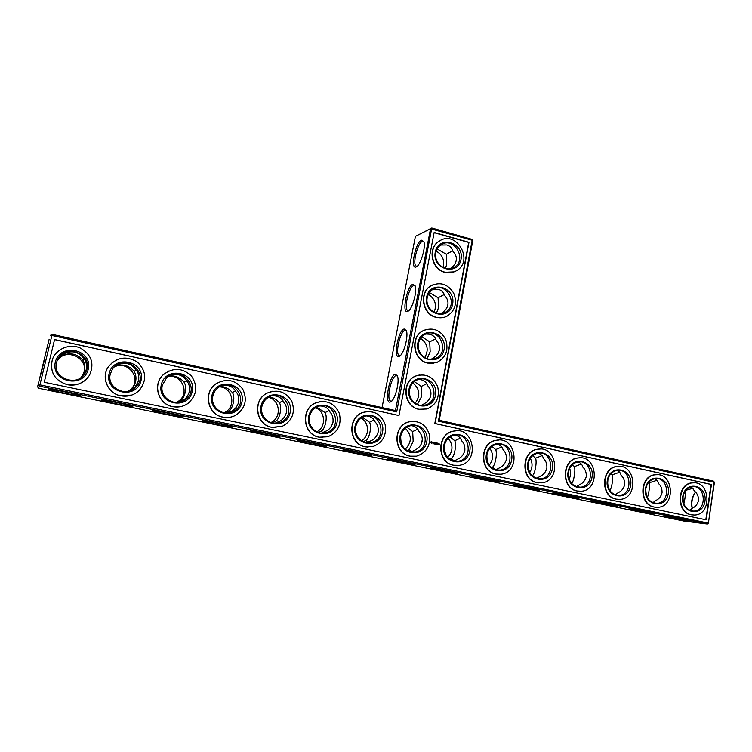 <?xml version="1.0" encoding="UTF-8"?>
<svg xmlns="http://www.w3.org/2000/svg" width="752" height="752" viewBox="0 0 752 752"><rect width="100%" height="100%" fill="white"/><g stroke="black" fill="none" stroke-linecap="round" stroke-linejoin="round"><path stroke-width="1.13" d="M395.477 410.564L396.699 411.899L51.888 335.458L52.142 334.339L395.477 410.564L430.539 228.758L415.414 236.325L431.78 227.978L430.539 228.758L472.19 240.226L438.407 421.148L714.156 482.276L708.384 523.166L714.4 482.427L713.695 481.214L714.4 482.427M382.054 407.584L415.414 236.325M395.383 374.252L397.394 375.906C399.932 381.358 394.997 400.355 390.655 401.859C383.915 405.535 389.235 374.722 395.383 374.252M404.153 329L406.315 330.589C408.768 336.022 403.589 354.906 399.274 356.298C392.713 359.776 398.052 330.137 404.153 329M412.82 284.303L415.123 285.816C417.492 291.221 412.068 310.031 407.781 311.328C401.408 314.618 406.766 286.061 412.82 284.303M421.374 240.151L423.818 241.561C426.111 246.938 420.434 265.729 416.185 266.932C410 270.053 415.377 242.501 421.374 240.151M396.699 411.899L431.78 227.978L471.955 239.352L472.754 240.696L439.243 420.283L438.407 421.148M391.707 401.07L390.495 401.023C386.133 399.246 391.416 375.756 396.21 375.596L397.451 376.066M400.337 355.536L399.152 355.47C394.96 353.713 400.214 331.049 404.971 330.335L406.381 330.767M408.844 310.585L407.697 310.501C403.674 308.771 408.9 286.869 413.628 285.638L415.189 286.004M417.247 266.199L416.147 266.105C412.275 264.394 417.473 243.206 422.182 241.486L423.884 241.777M49.087 339.462L37.6 386.801L49.087 339.462M52.142 334.339L50.534 335.279L51.888 335.458L39.912 384.855L708.121 523.072L707.359 524.022L39.583 386.171L38.559 384.639L39.912 384.855L38.578 388.258L683.906 521.061L707.359 524.022L708.384 523.166M54.576 339.528L398.955 415.536L434.158 232.471L468.985 242.294L435.079 423.508L711.448 484.495L706.213 519.829L44.246 382.251L54.576 339.528M44.34 360.471L40.194 376.884L44.34 360.471M82.015 376.78L84.788 373.246L86.254 369.533C86.912 364.786 86.179 361.223 84.055 358.854C78.64 351.41 71.59 349.877 62.895 354.258L57.782 359.287M84.346 359.259L82.88 360.189C85.418 364.053 85.521 368.894 83.171 374.731L81.272 377.363M61.683 355.029L62.068 355.687C70.068 352.162 77.005 353.666 82.88 360.189M131.788 390.1L134.89 387.393L138.594 380.738C139.186 376.047 138.406 372.522 136.225 370.172C131.215 362.915 124.371 361.43 115.695 365.716L115.526 365.829M136.178 370.078L134.185 371.3C137.052 376.771 136.469 382.467 132.408 388.408L129.852 390.899M114.699 366.525C122.05 363.498 128.545 365.087 134.185 371.3M182.783 401.173L182.52 400.647L183.385 400.092C186.111 398.475 188.103 395.646 189.363 391.604C189.908 386.97 189.072 383.492 186.853 381.161C183.309 375.229 177.829 373.246 170.403 375.22M186.534 380.568L183.996 382.082C187.323 386.227 185.105 398.391 180.395 400.741L179.728 401.248L180.236 401.888M168.852 376.056C174.755 375.248 179.803 377.26 183.996 382.082M227.236 413.064L231.851 411.053C234.944 409.549 237.209 406.578 238.647 402.151C239.145 397.582 238.262 394.142 235.996 391.82C233.289 386.754 228.749 384.629 222.395 385.456M235.442 390.786L232.368 392.553C235.686 396.971 232.81 409.643 228.288 411.476L229.163 412.528M220.176 386.396C224.923 386.584 228.984 388.643 232.368 392.553M274.818 423.282L279.763 421.158C282.855 419.691 285.102 416.768 286.503 412.397C286.954 407.885 286.023 404.473 283.72 402.179C281.549 397.695 277.685 395.561 272.13 395.787M282.968 400.75L279.368 402.734C282.395 407.029 279.65 419.55 275.467 421.411L276.698 422.84M269.31 396.821C273.183 397.507 276.539 399.481 279.368 402.734M321.33 433.161L326.302 430.971C329.404 429.533 331.632 426.657 332.986 422.342C333.399 417.886 332.431 414.521 330.081 412.237C328.314 408.186 324.949 406.089 320.014 405.958M329.16 410.46L325.061 412.622C327.806 416.805 325.174 429.176 321.33 431.065L322.918 432.832M316.667 407.133L325.061 412.622M366.685 442.74L371.535 440.512C374.637 439.102 376.846 436.273 378.171 432.015C378.538 427.615 377.532 424.278 375.154 422.013C373.678 418.3 370.727 416.27 366.299 415.903M374.082 419.926L369.486 422.248C371.958 426.318 369.458 438.529 365.914 440.456L367.86 442.524M362.473 417.257L369.486 422.248M607.926 479.391L607.616 484.636M569.678 468.411C570.975 472.115 570.787 475.715 569.114 479.221M530.32 458.278C532.801 463.176 532.585 467.932 529.671 472.538M489.853 448.305C493.613 454.105 493.406 459.754 489.232 465.244M448.201 438.322C453.362 444.836 453.212 451.228 447.75 457.479M405.328 428.273C412.011 435.314 411.964 442.326 405.178 449.311M361.139 418.093C369.439 422.408 369.683 436.085 361.515 440.766M315.53 407.791C325.55 411.316 326.349 427.202 316.724 431.845M268.351 397.347C280.176 399.613 281.991 417.858 270.842 422.539M219.377 386.848C232.481 387.12 236.683 406.625 224.867 412.34L223.927 412.81M168.204 376.489C181.965 373.866 190.162 393.428 178.562 401.145L176.212 402.546M114.191 367.014C127.69 359.823 142.072 378.369 131.252 388.887L128.244 391.341M57.19 360.593C66.975 346.005 91.744 360.518 82.56 375.276L80.915 377.626M412.895 382.918C419.936 389.01 420.678 395.796 415.104 403.279M420.547 338.315C427.625 343.514 429.025 349.943 424.739 357.614M428.32 294.408C435.145 298.817 437.062 304.795 434.054 312.343M436.245 251.149C442.58 254.9 444.836 260.352 443.013 267.505M439.243 420.283L713.695 481.214M54.567 339.603L398.955 415.536M434.12 232.669L468.703 242.417L434.806 423.508L711.044 484.467L705.818 519.745M472.754 240.696L471.955 239.352M421.111 405.469L424.213 403.73C427.86 401.653 430.059 398.851 430.793 395.345C431.385 391.82 430.332 388.587 427.634 385.644C426.61 382.542 424.457 380.578 421.167 379.741L418.432 379.44M417.332 404.529L421.722 396.248L421.252 386.434L426.769 383.699M421.252 386.434L414.296 381.602M431.028 359.371L432.823 358.225C436.451 356.11 438.642 353.318 439.365 349.849C439.948 346.371 438.886 343.203 436.198 340.365C435.201 337.169 433.077 335.129 429.824 334.245L425.764 334.001M409.671 389.414C410.714 384.742 413.327 381.518 417.501 379.76C432.701 373.302 441.415 400.515 425.585 404.952C417.04 408.082 407.509 398.833 409.671 389.414M410.883 452.037L415.499 449.809C419.165 447.769 421.364 444.968 422.116 441.415C422.709 437.843 421.656 434.534 418.967 431.498C417.905 428.499 415.724 426.6 412.406 425.811L411.137 425.604M407.039 450.627L409.248 449.602L413.177 441.311L412.679 431.573L417.755 429.138M412.679 431.573L406.879 427.174M418.582 404.99L417.868 404.238M427.08 358.713L430.163 351.739L429.721 341.84L435.605 338.823M429.721 341.84L421.797 336.755M440.625 313.791L441.321 313.283C444.94 311.131 447.111 308.348 447.835 304.917C448.408 301.486 447.346 298.384 444.658 295.639C443.689 292.349 441.584 290.244 438.369 289.323L433.161 289.219M418.516 343.25C419.419 339.077 421.665 336.078 425.247 334.236C439.666 326.65 450.551 352.81 435.37 358.488C426.798 362.53 416.232 353.045 418.516 343.25M436.395 313.321L438.51 307.765L438.087 297.792L444.263 294.493M438.087 297.792L429.43 292.556M427.239 297.66C428.029 293.929 429.965 291.137 433.058 289.276C446.688 280.797 459.35 305.904 444.864 312.597C436.367 317.457 424.871 307.784 427.239 297.66M449.978 268.737C453.437 266.565 455.505 263.839 456.201 260.549C456.755 257.146 455.693 254.12 453.014 251.469C452.065 248.094 449.997 245.913 446.801 244.945L440.634 245.049M445.41 268.436L446.744 264.319L446.359 254.279L452.779 250.698M446.359 254.279L437.166 248.968M435.859 252.644C436.555 249.288 438.237 246.694 440.907 244.861C453.766 235.667 467.885 259.778 454.105 267.289C445.739 272.873 433.406 263.031 435.859 252.644M38.578 388.258L37.6 386.801M62.068 355.687L57.349 360.217M56.607 362.455L57.096 360.847C63.779 341.276 96.106 354.991 85.427 372.663C78.029 387.637 51.926 378.576 56.607 362.455M110.309 373.96L112.556 368.959C123.798 352.039 150.428 372.494 136.121 386.876C126.768 398.015 106.323 387.919 110.309 373.96M131.694 389.931L130.03 390.833M128.93 391.172L129.72 390.72M162.376 385.118L166.559 377.814C180.612 363.874 201.574 388.464 185.33 399.669C175.357 407.81 158.963 397.517 162.376 385.118M182.52 400.647L178.788 402.376M177.077 402.536L179.728 401.248M212.891 395.937C213.747 392.3 215.692 389.404 218.747 387.252C234.248 375.962 250.491 402.762 233.43 411.353C223.523 417.36 209.902 407.227 212.891 395.937M224.989 412.97L228.288 411.476M261.922 406.447C262.918 402.198 265.287 399.039 269.047 396.953C285.168 387.825 297.764 415.677 280.534 422.239C270.936 426.76 259.261 416.918 261.922 406.447M272.092 422.906L275.467 421.411M309.523 416.646C310.632 411.955 313.311 408.646 317.57 406.71C333.841 399.265 343.673 427.531 326.594 432.56C317.4 436.038 307.126 426.506 309.523 416.646M318.181 432.466L321.33 431.065M355.771 426.553C356.946 421.534 359.841 418.14 364.457 416.382C380.625 410.254 388.361 438.585 371.591 442.449C362.812 445.165 353.572 435.934 355.771 426.553M363.169 441.697L365.914 440.456M48.335 389.141L48.504 389.094C50.346 388.652 79.242 394.574 80.586 395.655C84.064 397.366 47.254 389.94 48.335 389.141M101.238 400.045L101.37 400.026C103.118 399.575 131.243 405.281 132.578 406.343C135.999 408.035 99.226 400.656 101.238 400.045M152.571 410.63L152.637 410.62C154.292 410.169 181.749 415.677 183.065 416.721C186.411 418.394 149.639 411.053 152.571 410.63M202.401 420.894C204.253 420.509 230.826 425.792 232.114 426.807C235.385 428.452 198.904 421.214 202.363 420.904L202.401 420.894M250.783 430.868C253.227 430.633 278.541 435.643 279.782 436.602C282.978 438.2 247.276 431.197 250.623 430.877L250.783 430.868M297.783 440.559C300.762 440.456 324.93 445.212 326.114 446.133C329.244 447.684 294.248 440.888 297.482 440.569L297.783 440.559M343.467 449.978C346.926 449.997 370.05 454.518 371.187 455.402C374.242 456.906 339.876 450.298 343.006 449.978L343.467 449.978M396.511 461.559C408.139 463.852 414.314 464.802 415.029 464.416C413.779 463.486 388.53 458.673 387.252 459.124L396.511 461.559M456.765 473.328L457.705 473.196C456.464 472.284 431.479 467.565 430.266 468.017C427.625 468.195 451.463 472.961 456.765 473.328M498.115 481.844L499.243 481.741C498.031 480.857 473.252 476.223 472.106 476.665C469.577 476.834 492.447 481.383 498.115 481.844M538.366 490.144L539.71 490.069C538.507 489.204 513.898 484.636 512.808 485.078C510.392 485.237 532.378 489.59 538.366 490.144M577.574 498.228L579.125 498.181C577.95 497.335 553.472 492.833 552.438 493.265C550.126 493.415 571.294 497.589 577.574 498.228M615.766 506.096L617.542 506.087C616.386 505.269 592.003 500.813 591.025 501.236C588.816 501.377 609.233 505.391 615.766 506.096M652.99 513.766L654.983 513.795C653.855 512.996 629.546 508.587 628.625 509.001C626.501 509.132 646.231 512.996 652.99 513.766M689.283 521.249L691.502 521.305C690.383 520.534 666.131 516.154 665.257 516.568C663.217 516.699 682.308 520.412 689.283 521.249M695.544 492.146C692.254 496.931 691.154 502.289 692.254 508.22M685.204 491.112C685.523 494.703 685.063 498.99 683.831 503.953M648.675 482.323L649.173 482.803C649.719 487.324 649.126 492.278 647.397 497.683M611 473.628L612.278 474.813C612.955 480.246 612.203 485.595 610.022 490.849M572.347 464.736L574.425 466.616C575.712 470.103 573.861 481.383 571.67 483.583M532.66 455.656L535.574 458.212C537.107 461.897 535.029 473.534 532.585 475.546L534.794 477.67M491.893 446.368L495.7 449.574C497.457 453.353 495.277 465.131 492.579 467.124L495.258 469.699M491.488 467.65L492.579 467.124M449.987 436.874L454.763 440.71C456.746 444.582 454.452 456.502 451.491 458.466L454.105 461.051M449.809 459.275L451.491 458.466M84.91 380.493C79.731 384.488 73.865 385.889 67.295 384.686C54.652 380.559 49.651 372.24 52.302 359.738L52.32 359.682C49.679 372.202 54.68 380.521 67.332 384.657C76.911 386.086 84.309 382.928 89.526 375.192C94.63 363.498 91.481 354.399 80.079 347.894C69.485 343.279 55.874 348.975 52.32 359.682M131.797 395.073L120.752 395.834C107.677 393.569 100.749 377.297 108.391 366.722L112.753 362.088M180.095 406.738L172.593 406.644C158.183 404.266 152.308 384.516 163.146 374.797L169.068 370.858M228.42 417.445L222.893 417.134C207.505 414.662 202.88 392.168 216.021 383.746L222.009 380.944M276.022 427.672L271.716 427.315C255.689 424.795 252.24 400.233 266.894 393.174L272.421 391.256M322.627 437.551L319.121 437.194C302.718 434.647 300.292 408.599 315.878 402.781L320.822 401.474M368.104 447.139L365.171 446.801C348.58 444.235 347.001 417.125 363.122 412.378L367.502 411.485M412.444 456.445L409.925 456.135C393.287 453.569 392.394 425.707 408.778 421.872L412.669 421.252M433.161 443.99L432.992 443.548L433.002 444.047M431.31 441.424L430.586 442.514L431.441 443.304L432.325 442.204L431.31 441.424M432.795 442.261L433.293 442.909L432.701 443.031L433.359 443.154L432.861 442.496L433.453 442.383L432.795 442.261M435.051 444.423L434.844 443.943L434.976 444.46M436.16 444.225L436.16 444.714L436 444.263M436.931 444.394L436.931 444.883L436.771 444.432M436.545 444.31L436.545 444.799L436.386 444.347M439.582 444.037L439.76 444.827L439.892 444.103M433.641 442.411L433.791 443.389L434.346 442.505L433.641 442.411M434.543 442.486L434.308 443.445L434.882 443.624L434.581 442.608L435.117 442.665L434.543 442.486M436.075 442.843L435.558 443.37L435.333 442.693L435.182 443.689L435.37 442.937L435.596 443.539L436.019 443.078L435.934 443.849L436.169 442.89M435.624 443.37L435.305 442.712M436.968 443.013L436.386 442.937L436.254 443.915L437.015 443.078L436.433 442.909M437.241 443.069L437.053 444.084L437.241 443.069M438.096 443.248L437.514 443.182L437.344 444.094L437.908 444.272L437.608 443.266L438.143 443.323L437.561 443.144M438.877 444.423L438.595 443.84M439.121 443.943L439.008 444.507L439.121 443.943M455.637 465.497L453.437 465.206C436.846 462.659 436.498 434.261 452.967 431.187L456.445 430.764M497.711 474.296L495.756 474.033C479.278 471.504 479.381 442.759 495.812 440.324L498.933 440.033M538.686 482.869L536.937 482.615C520.628 480.124 521.07 451.144 537.379 449.245L540.199 449.047M578.608 491.206L577.019 490.971C560.917 488.518 561.622 459.397 577.762 457.959L580.328 457.836M617.495 499.328L616.048 499.112C600.171 496.687 601.092 467.518 617.016 466.456L619.357 466.39M655.396 507.243L654.061 507.036C638.439 504.658 639.52 475.48 655.199 474.747L657.351 474.719M692.348 514.951L691.107 514.763C675.738 512.422 676.941 483.292 692.366 482.84L694.359 482.84M423.329 409.633L418.808 409.304C403.166 406.653 401.107 380.879 416.091 375.878L419.55 374.957M433.904 363.235L427.578 363.066C412.81 360.321 409.859 336.351 423.545 330.495L426.544 329.395M444.141 317.306L436.245 317.4C422.22 314.571 418.601 292.152 431.112 285.675L433.669 284.491M454.029 271.876L444.799 272.318C431.413 269.385 427.305 248.292 438.773 241.383L440.926 240.189M430.031 397.742L430.952 394.095M438.67 352.086L439.459 349.238M409.003 389.132C412.369 371.178 439.036 377.495 435.511 395.223C432.362 413.092 405.469 407.105 409.003 389.132M400.722 436.179C401.944 430.915 404.98 427.484 409.831 425.895C425.754 420.8 431.892 449.01 415.508 451.961C405.366 452.281 400.44 447.017 400.722 436.179M421.355 443.821L422.295 439.676M411.532 451.943L409.248 449.602M447.355 306.609L447.76 305.303M417.858 342.903C421.186 325.174 447.6 331.848 444.122 349.342C441.02 366.995 414.371 360.65 417.858 342.903M426.6 297.256C429.89 279.744 456.069 286.756 452.629 304.034C449.564 321.471 423.16 314.778 426.6 297.256M435.239 252.183C438.482 234.897 464.426 242.238 461.032 259.299C458.006 276.51 431.836 269.489 435.239 252.183M71.421 393.221L58.036 390.476M55.338 362.097C60.075 342.122 93.154 349.454 88.247 369.147C83.829 389.019 50.412 382.101 55.338 362.097M123.591 403.974L110.704 401.361M109.134 373.622C113.655 353.919 145.728 361.035 141.038 380.456C136.826 400.055 104.434 393.352 109.134 373.622M174.173 414.399L161.849 411.927M161.295 384.798C165.609 365.369 196.723 372.268 192.249 391.425C188.226 410.761 156.811 404.256 161.295 384.798M223.222 424.504L211.547 422.182M211.904 395.637C216.012 376.47 246.205 383.172 241.937 402.076C238.093 421.148 207.608 414.841 211.904 395.637M270.814 434.318L259.863 432.165M261.01 406.165C264.939 387.252 294.258 393.757 290.169 412.416C286.512 431.225 256.911 425.106 261.01 406.165M316.987 443.83L306.872 441.866M308.696 416.382C312.437 397.714 340.919 404.031 337.018 422.445C333.521 441.02 304.776 435.07 308.696 416.382M361.797 453.08L352.632 451.313M355.019 426.309C358.591 407.885 386.274 414.023 382.533 432.203C379.205 450.533 351.278 444.752 355.019 426.309M397.235 460.515L405.262 462.048M440.775 469.492L447.393 470.743M483.423 478.281L488.104 479.156M695.506 492.099C691.953 496.781 690.825 502.12 692.141 508.145L692.197 508.333M652.915 502.703L655.782 500.465C658.855 499.234 660.952 496.668 662.051 492.776C662.183 488.725 660.97 485.623 658.414 483.48C658.085 481.158 656.787 479.579 654.531 478.733M656.985 480.302L649.173 482.803M693.419 488.18L685.843 490.276M689.716 510.373L692.282 508.164C695.356 506.951 697.424 504.423 698.505 500.578C698.608 496.574 697.367 493.509 694.801 491.376L691.37 486.817M615.164 494.825L618.332 492.569C621.415 491.31 623.521 488.715 624.658 484.767C624.809 480.669 623.624 477.539 621.086 475.386C620.654 472.914 619.187 471.269 616.696 470.442M619.629 472.247L612.278 474.813M576.427 486.723L579.895 484.457C582.988 483.179 585.112 480.547 586.278 476.552C586.457 472.406 585.291 469.248 582.781 467.067C582.227 464.445 580.582 462.734 577.846 461.944M581.324 464.022L574.425 466.616M536.665 478.413L540.444 476.138C543.536 474.841 545.679 472.162 546.873 468.12C547.089 463.928 545.952 460.732 543.461 458.541C542.775 455.74 540.923 453.964 537.924 453.212M542.032 455.609L535.574 458.212M495.841 469.868L499.93 467.594C503.022 466.268 505.184 463.552 506.406 459.463C506.651 455.214 505.551 451.99 503.079 449.781C502.242 446.791 500.165 444.949 496.865 444.253M501.706 446.998L495.7 449.574M453.926 461.079L458.297 458.814C461.399 457.46 463.57 454.706 464.83 450.561C465.112 446.265 464.04 443.003 461.606 440.775C460.581 437.579 458.259 435.671 454.631 435.051M460.309 438.19L454.763 440.71M120.828 395.806C128.047 397.065 134.241 395.195 139.421 390.203C147.044 380.221 146.358 370.839 137.353 362.05C126.421 355.546 116.786 357.087 108.457 366.666C100.806 377.25 107.743 393.54 120.828 395.806M172.706 406.625C178.233 407.669 183.3 406.616 187.915 403.467C197.005 395.251 198.171 386.086 191.422 375.981C182.454 367.672 173.063 367.258 163.25 374.75C152.402 384.479 158.277 404.238 172.706 406.625M223.034 417.125C227.386 417.971 231.531 417.398 235.47 415.386C245.274 408.684 247.718 399.951 242.783 389.207C235.517 379.845 226.643 378.012 216.153 383.708C203.012 392.13 207.646 414.653 223.034 417.125M271.886 427.305L282.16 426.384C292.246 420.876 295.508 412.622 291.945 401.615C286.042 391.698 277.742 388.878 267.063 393.146C252.399 400.214 255.859 424.786 271.886 427.305M319.318 437.194L327.938 436.752C338.052 432.174 341.84 424.354 339.302 413.29C334.443 403.091 326.706 399.575 316.075 402.762C300.48 408.58 302.915 434.647 319.318 437.194M365.397 446.81L372.729 446.641C382.749 442.778 386.876 435.342 385.09 424.335C381.048 414.014 373.8 410.019 363.348 412.369C347.217 417.116 348.796 444.244 365.397 446.81M410.178 456.144L416.495 456.154C426.356 452.845 430.68 445.748 429.467 434.844C426.055 424.495 419.24 420.171 409.032 421.863C392.638 425.698 393.531 453.578 410.178 456.144M433.415 442.853L432.795 442.496M439.817 444.789L439.864 444.169M434.299 442.439L433.65 442.308M433.772 443.351L434.017 442.496M435.07 442.599L434.534 442.496M434.825 443.614L434.496 443.069M435.991 443.802L436.094 442.89M435.239 443.642L435.37 442.937M437.288 443.135L437.119 444.037M437.861 444.263L437.523 443.718M453.719 465.225L459.218 465.328C480.415 462.508 473.91 425.378 453.249 431.187C436.771 434.261 437.109 462.677 453.719 465.225M496.066 474.051L500.907 474.221C521.512 472.134 516.295 435.417 496.113 440.324C479.673 442.759 479.579 471.532 496.066 474.051M537.266 482.643L541.562 482.85C561.584 481.346 557.392 445.081 537.708 449.254C521.39 451.153 520.948 480.152 537.266 482.643M577.367 491.009L581.211 491.235C600.669 490.201 597.295 454.396 578.109 457.968C561.96 459.416 561.255 488.546 577.367 491.009M616.414 499.149L619.874 499.384C638.786 498.745 636.07 463.411 617.383 466.475C601.45 467.537 600.528 496.724 616.414 499.149M654.447 507.083L657.577 507.318C675.973 506.998 673.792 472.124 655.584 474.775C639.896 475.508 638.815 504.695 654.447 507.083M691.502 514.81L694.359 515.045C712.247 514.998 710.499 480.575 692.761 482.869C677.336 483.32 676.133 512.469 691.502 514.81L691.502 514.838M419.071 409.285L426.986 408.975C436.357 404.792 439.929 397.394 437.702 386.772C433.368 376.893 426.252 373.246 416.354 375.831C401.352 380.841 403.42 406.635 419.071 409.285M427.841 363.019L437.119 362.332C445.974 357.435 448.85 349.83 445.748 339.537C440.644 330.119 433.331 327.082 423.808 330.419C410.113 336.285 413.064 360.274 427.841 363.019M436.508 317.325C440.146 318.209 443.614 317.852 446.914 316.254C455.233 310.783 457.479 303.056 453.663 293.092C447.929 284.134 440.503 281.624 431.375 285.581C418.864 292.058 422.474 314.486 436.508 317.325M445.071 272.215C449.104 273.239 452.873 272.76 456.389 270.767C474.709 260.944 456.013 228.975 439.036 241.26C427.568 248.169 431.676 269.282 445.071 272.215M400.026 435.953C403.448 417.764 430.351 423.733 426.779 441.687C423.602 459.782 396.454 454.161 400.026 435.953M683.051 496.668C684.273 490.783 687.422 487.446 692.489 486.657C705.921 484.984 707.237 511.022 693.701 511.116C686.313 510.27 682.76 505.447 683.051 496.668M645.855 488.697C647.105 482.84 650.292 479.475 655.396 478.61C669.186 476.674 670.822 503.05 656.919 503.351C649.239 502.571 645.554 497.683 645.855 488.697M607.691 480.519C608.951 474.7 612.156 471.316 617.298 470.357C631.445 468.111 633.494 494.825 619.197 495.371C611.207 494.684 607.372 489.731 607.691 480.519M568.503 472.124C569.781 466.362 572.996 462.95 578.147 461.897C592.661 459.275 595.208 486.328 580.506 487.183C572.178 486.6 568.174 481.581 568.503 472.124M528.261 463.505C529.54 457.808 532.745 454.377 537.887 453.221C552.776 450.157 555.935 477.539 540.82 478.761C532.115 478.319 527.923 473.234 528.261 463.505M486.911 454.65C488.18 449.057 491.366 445.616 496.461 444.319C511.717 440.719 515.646 468.421 500.108 470.094C490.981 469.84 486.582 464.689 486.911 454.65M444.413 445.541C445.673 440.089 448.803 436.649 453.804 435.211C469.408 430.943 474.315 458.927 458.344 461.173C448.747 461.164 444.103 455.947 444.413 445.541M431.3 442.815L430.962 442.261L431.545 441.903L431.3 442.815M443.793 445.325C447.055 427.371 473.224 433.18 469.812 450.899C466.766 468.769 440.371 463.307 443.793 445.325M486.356 454.452C489.467 436.715 514.923 442.364 511.661 459.867C508.766 477.52 483.085 472.2 486.356 454.452M527.763 463.317C530.733 445.804 555.512 451.303 552.391 468.599C549.627 486.027 524.633 480.857 527.763 463.317M568.061 471.955C570.9 454.659 595.029 460.008 592.04 477.097C589.399 494.308 565.072 489.279 568.061 471.955M607.306 480.368C610.013 463.27 633.513 468.487 630.655 485.369C628.136 502.374 604.448 497.476 607.306 480.368M645.526 488.556C648.111 471.664 671.01 476.74 668.274 493.425C665.868 510.232 642.791 505.466 645.526 488.556M682.76 496.536C685.232 479.842 707.547 484.796 704.934 501.283C702.641 517.893 680.146 513.24 682.76 496.536M391.538 401.23L390.655 401.859M400.139 355.705L399.274 356.298M408.674 310.736L407.781 311.328M417.078 266.349L416.185 266.932M390.495 401.023L391.219 401.192M399.152 355.47L399.857 355.64M407.697 310.501L408.392 310.67M416.147 266.105L416.815 266.283M421.816 405.243L425.585 404.952M431.31 359.249L435.37 358.488M440.804 313.772L444.864 312.597M450.655 268.624L454.105 267.289M84.788 373.246L85.427 372.663M82.56 375.276L83.171 374.731M134.89 387.393L136.121 386.876M131.252 388.887L132.408 388.408M183.385 400.092L185.33 399.669M178.562 401.145L180.395 400.741M231.005 411.635L233.43 411.353M224.867 412.34L227.17 412.077M277.817 422.389L280.534 422.239M271.444 422.727L272.816 422.662M323.614 432.597L326.594 432.56M368.348 442.392L371.591 442.449M412.002 451.83L415.508 451.961M690.975 510.815L693.701 511.116M653.92 503.041L656.919 503.351M615.888 495.051L619.197 495.371M576.84 486.854L580.506 487.183M536.74 478.432L540.82 478.761M496.113 469.821L500.108 470.094M454.593 460.967L458.344 461.173"/></g></svg>
